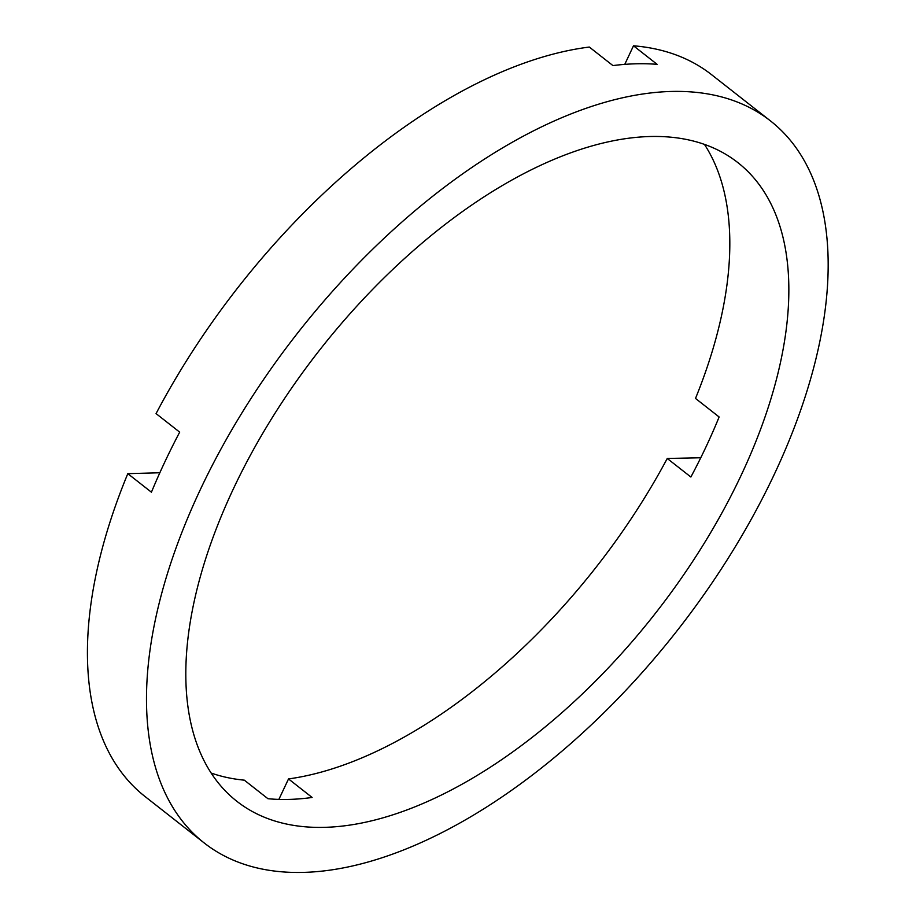 <?xml version="1.0" encoding="UTF-8"?>
<svg xmlns="http://www.w3.org/2000/svg" width="916" height="916" viewBox="0 0 916 916"><rect width="100%" height="100%" fill="white"/><g stroke="black" fill="none" stroke-linecap="round" stroke-linejoin="round"><path stroke-width="1.37" d="M700.763 457.76L667.249 458.481L690.87 477.018A405.868 213.268 -51.9 0 0 705.961 446.974A405.868 213.268 -51.9 0 0 719.129 416.975L695.507 398.437A405.868 213.268 -51.9 0 0 704.496 144.476M233.271 489.075A405.868 213.268 -51.9 0 1 737.93 162.67A405.868 213.268 -51.9 0 1 741.388 474.786A405.868 213.268 -51.9 0 1 236.729 801.191A405.868 213.268 -51.9 0 1 233.271 489.075M774.524 473.847A458.801 241.091 -51.9 0 1 204.039 842.835A458.801 241.091 -51.9 0 1 200.135 490.014A458.801 241.091 -51.9 0 1 770.619 121.026A458.801 241.091 -51.9 0 1 774.524 473.847M204.039 842.835L144.991 796.485A458.801 241.091 -51.9 0 1 127.805 473.664L151.426 492.201A458.801 241.091 -51.9 0 1 164.708 462.202A458.801 241.091 -51.9 0 1 179.685 432.146L156.064 413.608A458.801 241.091 -51.9 0 1 589.309 47.048L612.93 65.586A458.801 241.091 -51.9 0 1 657.115 64.338L633.494 45.8L624.758 64.372M159.842 472.759L127.805 473.664M667.249 458.481A405.868 213.268 -51.9 0 1 288.517 778.932L312.127 797.47A405.868 213.268 -51.9 0 1 267.953 798.718L244.332 780.169A405.868 213.268 -51.9 0 1 211.115 773.035M288.517 778.932L278.876 799.393M633.494 45.8A458.801 241.091 -51.9 0 1 711.56 74.677L770.619 121.026"/></g></svg>

